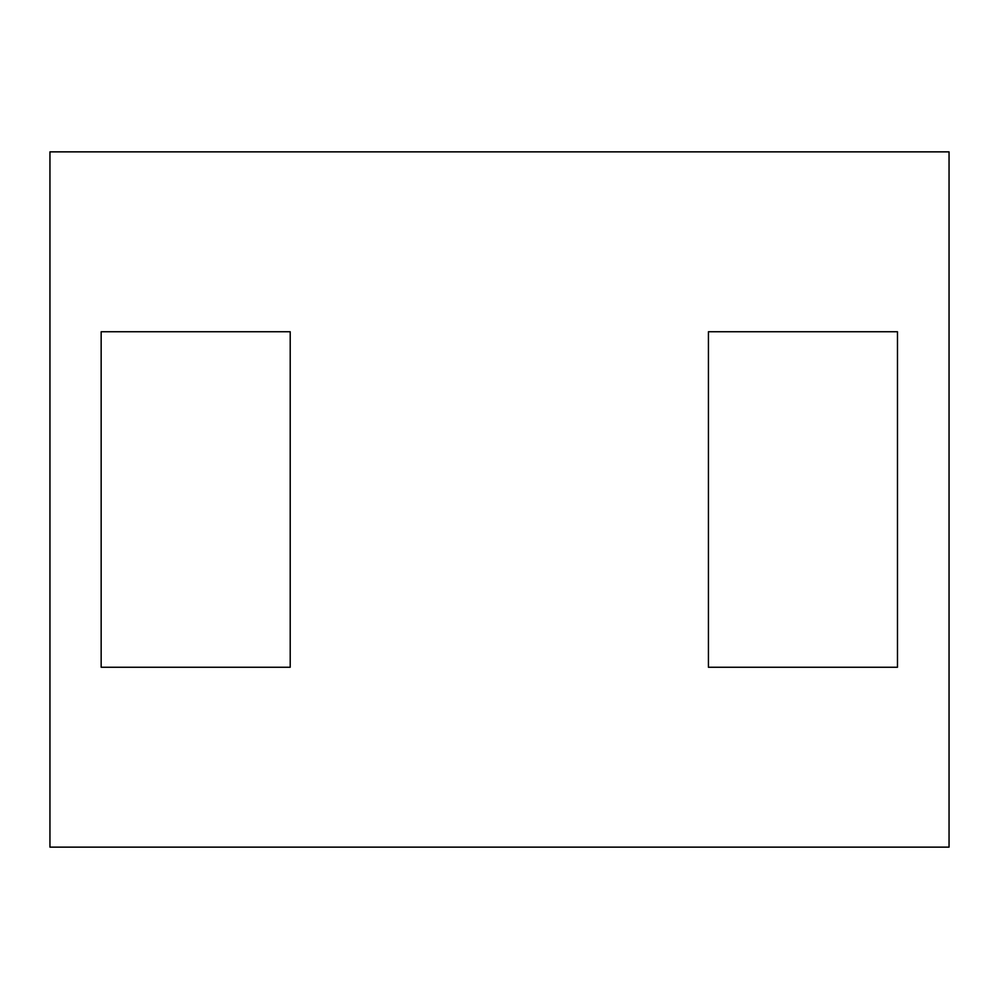 <?xml version="1.0" encoding="UTF-8"?>
<svg xmlns="http://www.w3.org/2000/svg" width="999" height="999" viewBox="0 0 999 999"><rect width="100%" height="100%" fill="white"/><g stroke="black" fill="none" stroke-linecap="round" stroke-linejoin="round"><path stroke-width="1.5" d="M708.428 331.755L708.428 667.245L897.477 667.245L897.477 331.755L708.428 331.755M499.325 847.14L949.05 847.14L949.05 151.86L49.95 151.86L49.95 847.14L499.325 847.14M101.161 331.755L101.161 667.245L290.209 667.245L290.209 331.755L101.161 331.755"/></g></svg>
